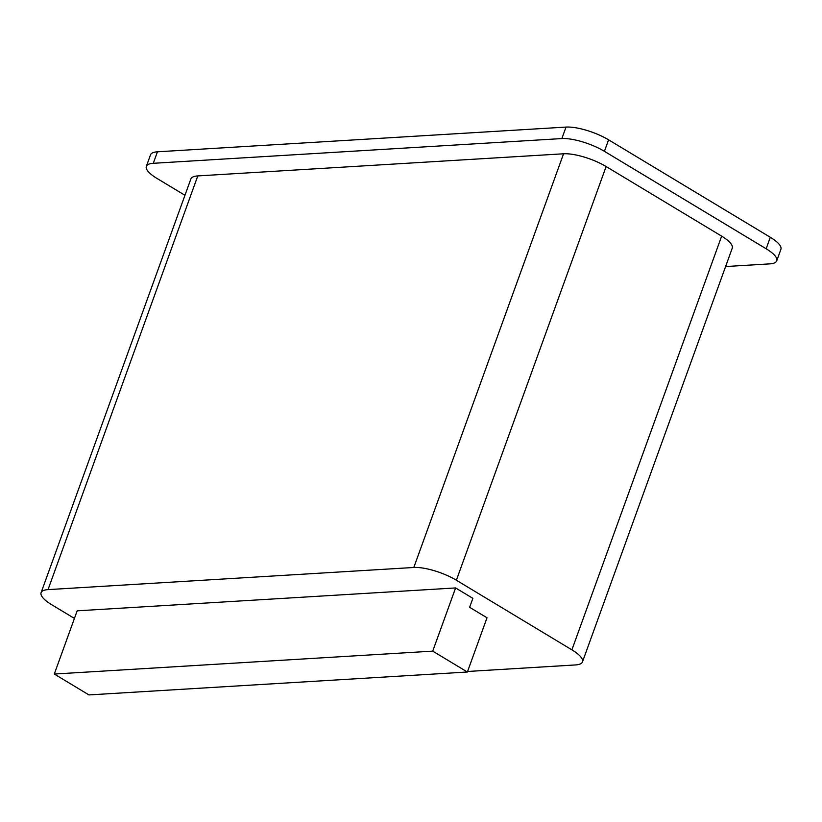 <?xml version="1.0" encoding="UTF-8"?>
<svg xmlns="http://www.w3.org/2000/svg" width="822" height="822" viewBox="0 0 822 822"><rect width="100%" height="100%" fill="white"/><g stroke="black" fill="none" stroke-linecap="round" stroke-linejoin="round"><path stroke-width="1.23" d="M467.574 671.471L575.544 664.936A31.945 9.33 -160.1 0 0 582.479 661.885A31.945 9.33 -160.1 0 0 571.896 649.842L456.374 580.229A31.945 9.33 -160.1 0 0 413.805 567.478L48.036 589.621A31.945 9.33 -160.1 0 0 41.1 592.662A31.945 9.33 -160.1 0 0 51.683 604.715L74.422 618.421M455.604 587.936L77.176 610.828L54.293 674.04L88.951 694.919L467.379 672.016L487.014 617.784L469.619 607.304L472.866 598.334L455.604 587.936L432.721 651.137L54.293 674.04M582.479 661.885L732.238 248.193A31.945 9.33 -160.1 0 0 721.654 236.14L606.122 166.537A31.945 9.33 -160.1 0 0 563.563 153.786L197.783 175.918A31.945 9.33 -160.1 0 0 190.858 178.97L41.1 592.662M184.95 195.276L156.93 178.395A31.945 9.33 19.9 0 1 146.347 166.342A31.945 9.33 19.9 0 1 153.282 163.301L561.858 138.569A31.945 9.33 19.9 0 1 604.417 151.32L766.155 248.768A31.945 9.33 19.9 0 1 776.739 260.821A31.945 9.33 19.9 0 1 769.803 263.872L725.59 266.544M146.347 166.342L150.508 154.855A31.945 9.33 19.9 0 1 157.444 151.803L566.019 127.081A31.945 9.33 19.9 0 1 608.578 139.822L770.317 237.281A31.945 9.33 19.9 0 1 780.9 249.333L776.739 260.821M467.379 672.016L432.721 651.137M571.896 649.842L721.654 236.14M456.374 580.229L606.122 166.537M413.805 567.478L563.563 153.786M48.036 589.621L197.783 175.918M770.317 237.281L766.155 248.768M157.444 151.803L153.282 163.301M566.019 127.081L561.858 138.569M608.578 139.822L604.417 151.32"/></g></svg>
